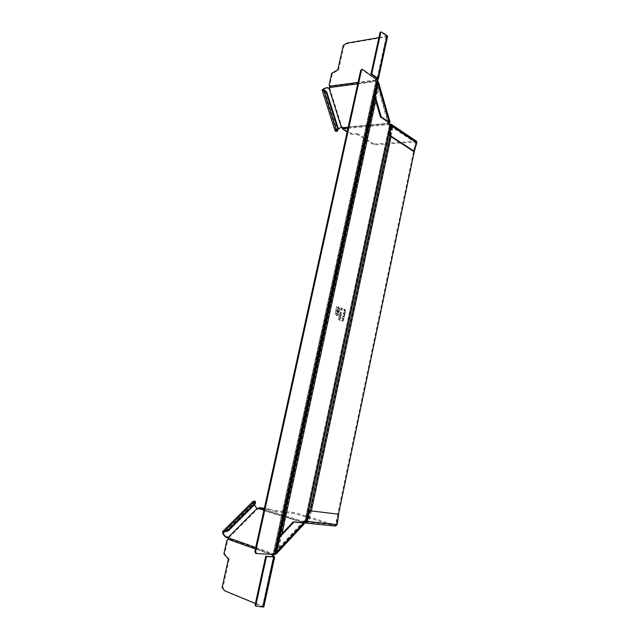 <?xml version="1.0" encoding="UTF-8"?>
<svg xmlns="http://www.w3.org/2000/svg" width="639" height="639" viewBox="0 0 639 639"><rect width="100%" height="100%" fill="white"/><g stroke="black" fill="none" stroke-linecap="round" stroke-linejoin="round"><path stroke-width="0.48" stroke-dasharray="3.19 2.4" d="M259.21 507.757L258.995 508.756L259.218 507.749M255.736 547.519L273.069 553.654L275.537 553.07M275.561 552.991L279.067 536.816M275.609 552.759L303.405 522.806L303.062 523.253L302.207 522.878L302.662 521.991L263.995 509.978M254.306 504.922L253.779 502.062L255.752 502.366M256.934 508.524L256.087 506.847M258.3 508.205L258.635 508.971L257.269 509.291L228.866 537.846L229.066 538.733L273.428 554.46L275.361 553.893M303.182 522.63L258.635 508.971L259.522 508.668L259.746 507.67M305.746 521.991L335.627 525.026L294.811 512.638L275.76 510.505L264.386 508.197M264.147 509.283L304.156 521.592M275.76 510.505L275.545 511.504L294.603 513.612L294.811 512.638M305.338 523.021L335.411 526.033L294.603 513.612M258.995 508.756L303.437 522.574M275.545 511.504L268.188 509.642L259.522 508.668M335.627 525.026L336.402 524.395L337.16 524.627M303.661 521.52L302.662 521.991M302.99 522.782L302.686 523.109L302.359 522.311M275.521 553.949L303.389 524.044L302.535 523.668L302.686 523.109M303.389 524.044L304.164 523.956M273.069 553.654L272.534 554.5M255.408 603.535L263.284 607.05M270.593 554.388L255.408 548.989M273.117 555.067L228.674 539.276L227.548 540.874L224.601 553.981L229.169 559.149L228.419 559.109M229.169 559.149L222.915 588.032L225.447 590.819L263.276 606.475L274.107 556.577M225.447 590.819L224.688 590.803M263.851 606.882L263.276 606.475M273.38 556.729L262.525 606.731L255.472 605.836M226.797 540.826L227.548 540.874M227.923 539.22L228.674 539.276L227.939 539.204M228.674 539.276L228.698 537.958M253.076 501.335C252.309 502.901 253.284 504.914 255.999 507.366M337.624 513.988L336.402 524.395L338.502 514.315M342.863 128.743L343.071 127.856L342.871 128.751M377.569 82.671L389.079 122.472L387.921 122.544L387.857 123.71L348.167 127.273M357.72 83.861L375.636 81.512L376.627 82.671L377.577 82.631L389.079 122.472M338.422 128.982L336.026 130.747L337.855 130.811M342.312 127.8L342.871 127.433L341.801 126.73L329.7 88.102L330.275 87.184L376.211 81.145L377.657 82.247M343.071 127.856L388.696 123.766L388.408 123.327L342.871 127.433L343.199 129.477M390.772 125.276L415.677 141.978L373.999 144.925L357.76 134.725L350.979 134.19L347.145 131.938M347.943 128.303L388.496 124.701L389.814 125.02M357.76 134.725L357.952 133.839L374.19 144.055L373.999 144.925M357.952 133.839L350.763 133.192L343.391 128.583M416.46 141.211L374.19 144.055M415.677 141.978L416.916 142.601M388.496 124.701L387.857 123.71M388.408 123.327L388.28 122.888L387.729 123.271M377.825 82.223L389.319 122.025L388.472 122.161L388.28 122.888M389.319 122.025L390.038 122.161M377.545 82.782L374.454 96.513M375.636 81.512L375.612 79.899L376.211 81.145M375.58 80.075L358.04 82.399M376.315 79.084L375.612 79.899M378.903 37.621L387.25 35.72M376.179 80.514L330.155 86.592L329.78 85.067L332.328 73.693L338.438 70.138L337.831 69.715M338.438 70.138L344.141 45.457L347.456 43.588L386.891 36.814L377.649 79.412M376.914 79.516L376.219 80.338M347.456 43.588L346.857 43.14M387.585 36.375L386.891 36.814M377.186 78.541L386.451 35.856L380.612 32.15L381.403 32.014M329.165 84.66L329.78 85.067M329.548 86.177L330.155 86.592L329.548 86.177M330.155 86.592L329.692 87.535M335.1 130.979C335.315 130.1 336.905 129.19 339.868 128.247L339.78 128.527M341.002 127.225L339.868 128.247M413.697 151.275L416.141 142.657L393.065 127.193L390.605 126.49M340.563 317.879L339.477 318.669L340.691 317.895M341.186 314.971L341.418 314.5L341.186 314.971L340.467 313.469L339.405 314.14L339.509 313.653L340.323 313.134L339.94 311.664L340.571 312.982L341.785 312.207L340.723 313.302L341.29 314.492M340.579 317.807L340.811 317.335L340.579 317.807L339.86 316.305L338.798 316.984L338.902 316.489L339.716 315.978L339.333 314.5L339.956 315.818L341.17 315.043L341.194 315.546L341.17 315.043M344.046 318.813L342.328 317.751L342.192 318.366L343.542 319.772L341.833 320.035L341.705 320.65L343.502 321.321L342.065 320.363L343.766 320.099L342.52 318.246L344.046 318.813L342.392 318.23L343.742 319.628L341.945 320.347L343.383 321.305L341.577 320.642L341.713 320.027L343.423 319.756L342.073 318.35L342.2 317.735L343.918 318.805M340.459 318.374L339.509 318.981L339.972 320.642L339.245 319.149L338.183 319.827L339.101 318.813L338.718 317.343L339.349 318.653M340.579 318.382L339.509 318.981M339.628 318.989L340.076 320.163M340.196 320.171L339.972 320.642M339.477 318.669L338.846 317.359L339.229 318.829L338.311 319.843L339.373 319.157L340.092 320.658M341.418 314.5L340.851 313.318L341.905 312.223L340.691 312.99L340.06 311.672L340.451 313.15L339.533 314.156L340.595 313.477L341.314 314.987M342.664 308.701L342.768 308.206L341.553 308.972L340.93 307.655L341.314 309.124L340.395 310.131L341.458 309.46L342.177 310.969L341.713 309.3L342.664 308.701L341.585 309.284L342.049 310.953L341.33 309.452L340.275 310.115L341.186 309.116L340.803 307.639L341.434 308.964L342.64 308.198L342.536 308.685M336.721 310.961L336.897 311.84L337.416 310.562L336.857 310.346L336.841 311.824M337.288 311.624L337.416 310.562M337.544 310.57L336.857 310.346M336.977 310.362L336.841 310.977M337.472 311.353L337.799 312.263L338.255 310.881L337.624 310.642L337.751 312.255M337.624 312.239L338.031 311.912M338.151 311.92L338.255 310.881M338.382 310.897L337.624 310.642M337.751 310.658L337.6 311.369M338.43 311.728L338.678 310.578L336.849 309.883L336.857 312.223L337.344 311.952L337.743 312.671L338.43 311.728L337.616 312.655L337.224 311.936L336.737 312.215L336.729 309.867L338.55 310.57L338.311 311.712M337.855 309.244L338.806 308.461L338.263 307.087L337.352 307.91L337.855 309.244L338.806 308.461M338.926 308.469L338.462 307.143M338.335 307.135L337.352 307.91M337.48 307.918L338.127 309.3M339.141 308.557L338.343 306.688L337.264 307.838L337.895 309.651L339.141 308.557L337.767 309.643L337.144 307.822L338.223 306.68L339.013 308.541M336.521 315.41L337.48 314.62L336.953 313.254L336.026 314.076L336.521 315.41L337.48 314.62M337.6 314.628L337.136 313.302M337.009 313.294L336.026 314.076M336.146 314.092L336.649 315.426M337.815 314.715L337.025 312.854L335.938 314.005L336.561 315.826L337.815 314.715L336.441 315.81L335.81 313.997L336.905 312.846L337.688 314.7M340.811 317.335L340.236 316.153L341.194 315.546M341.298 315.059L340.084 315.826L339.453 314.516L339.836 315.986L339.021 316.505L338.918 317L339.98 316.321L340.707 317.823M341.066 315.538L340.116 316.137L340.683 317.327M343.982 310.498L344.293 311.257L344.748 309.811L344.173 309.588L344.253 311.241M344.125 311.233L344.573 310.634M344.701 310.642L344.748 309.811M344.876 309.819L344.173 309.588M344.301 309.596L344.101 310.514M345.883 310.211L344.173 309.124L344.165 311.632L344.82 311.001L345.427 312.351L344.988 310.338L345.084 309.899L345.883 310.211L344.956 309.891L345.3 312.335L344.693 310.993L344.038 311.624L344.054 309.108L345.763 310.195M343.391 313.254L344.109 314.076L344.453 313.062L343.391 313.254L344.109 314.076M344.237 314.092L344.453 313.062M344.333 313.054L343.766 313.206M345.316 312.886L345.403 312.471L343.351 312.966L344.796 315.275L344.685 313.014L345.316 312.886L344.565 313.006L344.677 315.267L343.135 313.382L345.188 312.87M344.677 315.267L342.656 316.225L344.197 318.086L344.086 315.842L344.07 318.078L342.528 316.209L343.958 315.826M342.784 316.073L343.502 316.904L343.846 315.89L342.784 316.073L343.502 316.904M343.63 316.912L343.846 315.89M343.726 315.874L343.159 316.033M344.581 315.698L344.796 315.275M344.709 315.706L344.086 315.842M336.745 306.289L334.996 314.588L336.625 306.281M339.876 307.503L338.255 315.778L339.748 307.495M377.026 80.338L274.139 554.348L273.468 553.861L273.444 552.408L274.403 550.978L277.51 549.348L275.161 551.249L274.458 553.166L273.436 552.999L375.764 81.872L376.683 82.199L376.499 84.276L375.708 84.38L375.524 82.503L376.994 80.25L361.506 69.339M274.139 554.348L376.994 80.25M377.306 86.329L376.499 84.276L275.161 551.249L274.403 550.978L375.708 84.38L377.721 86.968L277.51 549.348L303.813 520.897L304.579 521.136M392.074 127.201L308.07 521.312L304.947 520.857L389.319 125.883L392.282 127.265L415.374 142.713L416.141 142.657L414.336 151.299M280.01 535.809L277.07 549.396L278.684 548.885L303.054 522.766M388.648 122.464L378.576 87.615L377.409 86.529L374.909 98.071M281.959 533.749L278.684 548.885L277.917 548.621L377.793 87.711L378.576 87.615L375.716 100.834M390.525 126.442L390.669 125.779M306.408 521.073L336.402 524.395L335.643 524.172L415.374 142.713M303.813 520.897L305.186 521.041L389.67 125.587M308.07 521.312L335.643 524.172M389.662 125.508L388.504 124.733L389.287 124.661M388.504 124.733L377.561 86.744M377.066 81.369L377.945 80.666L275.161 554.524L274.458 553.166L377.066 81.369L376.147 81.041M256.495 553.566L274.083 554.364M273.468 553.861L274.49 554.029M303.062 523.253L275.169 553.15M254.801 501.152L255.145 501.919L224.912 532.007M256.886 509.003L256.646 508.261M268.843 508.74L268.628 509.722M268.404 508.652L268.188 509.642M306.353 521.32L336.402 524.395M303.789 521.536L303.669 522.119M302.447 523.061L302.782 523.852M274.554 552.935L274.914 553.733M273.396 553.31L273.748 554.109M262.517 606.475L273.324 556.721M223.946 554.404L224.696 554.444M222.819 587.553L222.06 587.545M222.156 588.016L222.915 588.032M224.601 553.981L223.858 553.941M337.871 514.754L338.63 514.978M388.76 122.408L377.258 82.583M336.745 131.37L337.312 130.995L324.34 90.011M390.517 124.038L415.861 141.075M350.979 134.19L351.17 133.311M350.571 134.07L350.763 133.192M390.78 125.667L416.141 142.657M388.6 124.773L388.8 123.838M388.137 122.464L388.688 122.081M376.627 82.671L377.194 82.303M375.764 81.968L376.339 81.608M386.299 36.343L377.146 78.509M331.984 72.902L332.592 73.325M343.87 45.832L343.271 45.385M343.534 45.018L344.141 45.457M332.328 73.693L331.721 73.269M413.904 150.924L414.679 150.876M306.121 521.168L390.469 125.939M391.787 126.81L389.846 135.923M309.931 510.753L307.678 521.328M393.065 127.193L391.036 136.706M311.337 510.92L309.06 521.592M392.282 127.265L308.302 521.36M362.049 69.499L362.848 69.379M275.505 553.126L303.405 523.213M253.779 502.062L223.562 532.095M305.698 521.991L335.755 525.042M302.535 523.668L302.207 522.878M262.773 606.659L273.62 556.689M228.826 537.375L229.145 538.062M323.07 89.867L336.026 130.747M415.941 142.034L390.581 125.028M387.921 122.544L388.472 122.161M377.345 78.805L386.603 36.151M329.932 88.022L329.349 88.374M377.034 80.314L274.147 554.356M273.444 552.408L375.516 82.503M389.702 125.563L305.242 521.041M389.319 125.883L304.947 520.857M376.507 82.735L274.514 552.631M390.285 126.091L305.977 521.073M277.062 549.548L276.607 549.804M277.63 549.141L277.126 549.38"/><path stroke-width="0.96" d="M264.386 508.197L259.746 507.67L256.934 508.524L254.306 504.922M255.48 501.743L255.241 503.995L228.243 530.921L223.562 532.095C223.011 533.301 223.834 534.915 226.038 536.936L228.506 537.072L228.698 537.958L255.736 547.519M263.995 509.978L258.3 508.205M259.218 507.749L264.147 509.283M304.156 521.592L305.698 521.991L306.353 521.32L308.645 510.601L338.279 514.179L338.63 514.978L337.16 524.627L335.411 526.033M303.182 522.63L305.634 523.069L307.119 521.552L309.404 510.833M275.361 553.893L276.288 553.893L279.674 537.239L294.028 522.031L293.261 521.791L304.172 523.045L294.028 522.031M276.288 553.893L304.164 523.956L304.172 523.045L276.264 552.991L275.609 552.759M279.674 537.239L279.019 537.016M279.067 536.816L293.261 521.791M274.147 557L263.284 607.05L256.095 606.107L255.864 605.261L266.479 556.577L274.69 556.912L273.492 556.361L273.348 554.548M272.534 554.5L272.334 555.227L273.077 555.267M255.408 548.989L227.923 539.22L226.797 540.826L223.858 553.941L228.419 559.109L222.06 587.545L224.688 590.803L255.408 603.535M256.047 606.076L255.097 604.941L265.712 556.297L273.38 556.729L272.334 555.227M272.374 555.027L270.593 554.388M263.284 607.05L263.851 606.882L274.69 556.912M266.479 556.577L265.712 556.297M228.698 537.958L227.923 539.22M256.934 508.524L228.506 537.072L228.81 537.734M228.003 537.024L228.77 537.838M226.038 536.936L225.974 537.455L228.267 537.75M225.974 537.455C223.195 534.899 222.148 532.854 222.851 531.336L227.875 530.146L228.243 530.921M224.912 532.007L224.545 531.233L254.801 501.152L255.416 501.591L254.897 503.22L227.875 530.146M254.801 501.152L253.076 501.335L222.851 531.336M338.279 514.179L308.645 510.601M347.145 131.938L343.199 129.477L341.242 127.097L338.422 128.982M348.167 127.273L342.312 127.8M337.32 131.171L338.343 128.687L326.777 92.032L324.34 90.011L323.07 89.867C323.15 89.268 324.436 88.557 326.944 87.743L329.117 88.454L329.692 87.535L357.72 83.861M389.814 125.02L390.581 125.028L390.78 125.667L388.744 135.204L389.526 135.141L414.288 151.307L416.916 142.601L416.46 141.211L391.116 124.166L389.886 124.094L389.71 124.948M342.871 128.751L347.943 128.303M389.087 123.982L389.886 124.094M416.916 142.601L391.563 125.595L391.116 124.166M377.657 82.247L378.544 82.303L390.038 122.161L388.943 122.656L380.421 116.929L381.211 116.849L389.726 122.592L378.216 82.695L375.245 96.417L381.211 116.849M374.518 96.737L380.421 116.929M375.245 96.417L374.566 96.497M377.545 82.782L378.544 82.303M358.04 82.399L329.54 86.177L329.165 84.66L331.721 73.269L337.831 69.715L343.271 45.385L346.857 43.14L378.903 37.621M380.612 32.15L380.005 32.557L370.955 74.036L377.186 78.541L376.315 79.084M387.25 35.72L381.403 32.014L380.804 32.413L371.746 73.924L377.976 78.429L387.25 35.72L387.585 36.375L378.336 79.036L376.914 79.516M371.746 73.924L370.955 74.036M378.336 79.036L377.976 78.429M329.54 86.193L329.692 87.535M341.242 127.097L329.117 88.454L329.54 88.19M328.662 88.366L329.604 88.086M326.944 87.743L329.133 88.03M327.048 87.495C323.885 88.525 322.248 89.42 322.144 90.187L323.757 90.363L326.194 92.383L326.777 92.032M324.34 90.011L323.757 90.363L336.745 131.37L337.296 131.187L337.775 129.062L326.194 92.383M336.745 131.37L335.1 130.979M341.082 127.161L340.491 127.728M391.563 125.595L389.526 135.141M414.104 151.251L413.337 151.299L388.744 135.204M360.7 70.322L362.297 69.228L360.7 70.322L254.873 551.417L255.728 553.294M361.498 70.202L255.648 551.697L256.495 553.566L275.161 554.524M303.054 522.766L304.579 521.136L306.273 521.256L390.669 125.779L389.287 124.661L388.648 122.464M338.502 514.315L414.336 151.299M362.297 69.228L377.945 80.666M304.731 522.83L304.955 521.783M303.669 522.119L303.565 522.59M255.097 604.941L255.864 605.261M272.749 556.321L273.492 556.361M254.897 503.22L255.241 503.995M337.16 524.627L307.119 521.552M390.317 124.972L390.772 125.276M377.146 78.509L377.042 78.972M380.005 32.557L380.804 32.413M376.411 79.06L377.018 79.5M337.775 129.062L338.343 128.687M255.648 551.697L254.873 551.417M374.909 98.071L280.01 535.809M375.716 100.834L281.959 533.749M305.953 521.28L390.445 125.436M389.846 135.923L309.931 510.753M391.036 136.706L311.337 510.92M274.85 554.636L377.793 80.147M255.328 605.788L256.095 606.107M335.707 526.081L305.634 523.069M337.6 513.98L338.303 514.187M381.163 31.958L380.365 32.094M335.124 131.059L322.144 90.187M414.288 151.307L413.513 151.355M256.183 553.486L255.416 553.206M275.209 554.58L378.024 80.546"/></g></svg>
